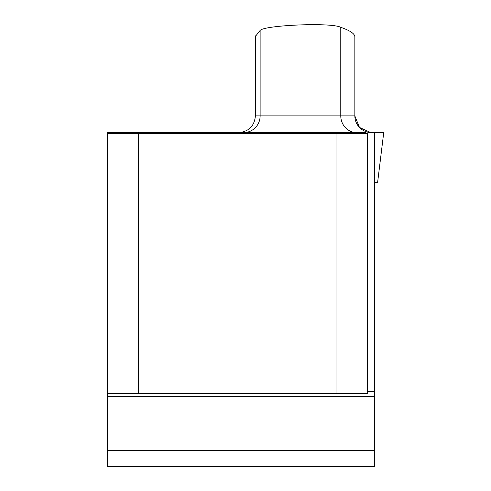 <?xml version="1.0" encoding="UTF-8"?>
<svg xmlns="http://www.w3.org/2000/svg" width="491" height="491" viewBox="0 0 491 491"><rect width="100%" height="100%" fill="white"/><g stroke="black" fill="none" stroke-linecap="round" stroke-linejoin="round"><path stroke-width="0.74" d="M367.305 391.333L374.345 391.333L374.345 450.523L107.265 450.523L107.265 393.42L138.566 393.42L138.566 133.386L367.305 133.386L368.084 132.601L374.345 132.601L374.345 391.333L374.345 182.259L377.634 182.259L383.735 132.601L374.345 132.601L374.345 136.829M107.265 450.523L107.265 466.45L374.345 466.45L374.345 450.523M325.545 132.601L182.873 132.601M255.4 35.825L255.4 115.907L354.846 115.907L354.846 36.77C354.717 33.695 350.028 30.552 340.779 27.33C331.425 22.193 264.33 25.188 260.126 30.436L255.4 36.402M258.542 132.601L107.265 132.601L107.265 393.42M367.305 133.386L367.305 393.42L336.004 393.42L336.004 133.386M138.566 393.42L336.004 393.42M138.566 133.386L107.265 133.386M354.846 36.77L354.846 115.907A16.694 16.694 -90 0 0 371.54 132.601L371.54 132.601M276.875 132.601L365.402 132.601C389.277 132.601 389.277 132.601 365.402 132.601L276.875 132.601C252.994 132.601 252.994 132.601 276.875 132.601L289.837 132.601M356.822 132.601A16.694 16.05 90 0 1 340.779 115.907L340.779 27.33M243.653 132.601A16.694 16.479 -90 0 0 260.126 115.907L260.126 30.436M107.265 396.55L374.345 396.55M354.846 115.907L359.48 127.445L370.803 132.582M255.4 115.907C254.412 126.046 248.845 131.613 238.706 132.601"/></g></svg>
